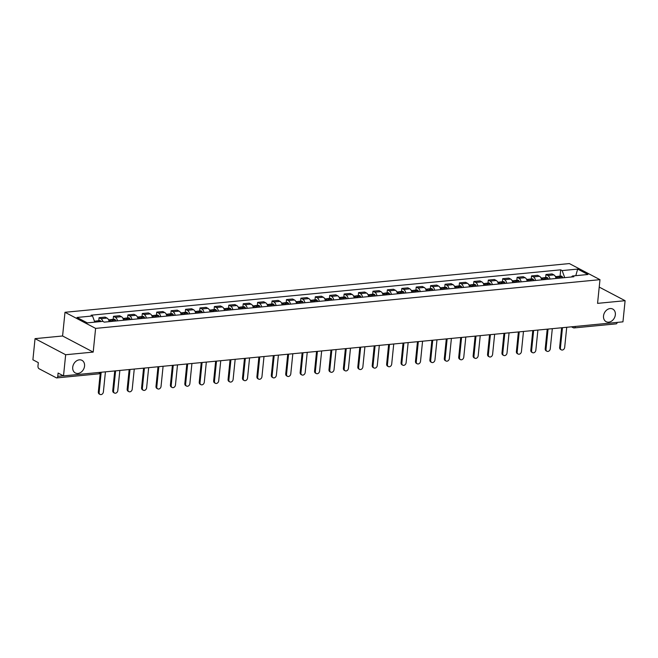 <?xml version="1.0" encoding="UTF-8"?>
<svg xmlns="http://www.w3.org/2000/svg" width="658" height="658" viewBox="0 0 658 658"><rect width="100%" height="100%" fill="white"/><g stroke="black" fill="none" stroke-linecap="round" stroke-linejoin="round"><path stroke-width="0.99" d="M84.553 366.07A7.131 5.585 -62.3 0 1 75.316 372.954A7.131 5.585 -62.3 0 1 72.725 367.213A7.131 5.585 -62.3 0 1 81.954 360.337A7.131 5.585 -62.3 0 1 84.553 366.07M615.345 314.795A7.131 5.585 -62.3 0 1 606.108 321.672A7.131 5.585 -62.3 0 1 603.518 315.939A7.131 5.585 -62.3 0 1 612.746 309.054A7.131 5.585 -62.3 0 1 615.345 314.795M35.047 338.648L65.66 354.744L63.513 375.891L622.953 321.844L625.1 300.698L597.563 303.363L599.973 279.666L569.351 263.57L64.994 312.295L62.584 335.983L35.047 338.648L32.9 359.786L38.32 362.64L37.983 365.93A2.229 1.234 -95.5 0 0 38.995 368.702L56.325 377.815A2.229 1.234 -95.5 0 0 56.752 377.906A2.229 1.234 -95.5 0 0 57.764 376.335L63.333 375.792M65.66 354.744L93.197 352.088L95.607 328.391L599.973 279.666M63.513 375.891L58.093 373.037L57.764 376.335M625.1 300.698L599.216 287.085M617.188 322.395A2.229 1.234 84.5 0 1 616.192 323.859L574.327 327.906A2.229 1.234 -95.5 0 0 575.322 326.442M556.076 278.474A5.124 2.829 -95.5 0 0 553.921 274.912L552.054 273.934L545.959 274.518L547.826 275.505A5.124 2.829 84.5 0 1 549.981 279.066M545.646 277.553L545.959 274.518M541.666 279.864A5.124 2.829 -95.5 0 0 539.511 276.302L537.635 275.324L531.541 275.916L533.408 276.895A5.124 2.829 84.5 0 1 535.563 280.456M531.236 278.943L531.541 275.916M527.247 281.262A5.124 2.829 -95.5 0 0 525.092 277.701L523.225 276.714L517.122 277.306L518.989 278.285A5.124 2.829 84.5 0 1 521.152 281.846M516.818 280.341L517.122 277.306M512.829 282.652A5.124 2.829 -95.5 0 0 510.674 279.091L508.807 278.112L502.712 278.696L504.579 279.683A5.124 2.829 84.5 0 1 506.734 283.244M502.399 281.731L502.712 278.696M498.419 284.042A5.124 2.829 -95.5 0 0 496.264 280.481L494.388 279.502L488.294 280.094L490.161 281.073A5.124 2.829 84.5 0 1 492.316 284.634M487.989 283.121L488.294 280.094M484 285.44A5.124 2.829 -95.5 0 0 481.845 281.879L479.978 280.892L473.875 281.484L475.742 282.463A5.124 2.829 84.5 0 1 477.905 286.024M473.571 284.519L473.875 281.484M469.59 286.83A5.124 2.829 -95.5 0 0 467.427 283.269L465.56 282.29L459.465 282.874L461.332 283.861A5.124 2.829 84.5 0 1 463.487 287.423M459.152 285.909L459.465 282.874M455.171 288.22A5.124 2.829 -95.5 0 0 453.017 284.659L451.149 283.68L445.047 284.272L446.914 285.251A5.124 2.829 84.5 0 1 449.069 288.813M444.742 287.299L445.047 284.272M440.753 289.619A5.124 2.829 -95.5 0 0 438.598 286.057L436.731 285.07L430.628 285.662L432.495 286.641A5.124 2.829 84.5 0 1 434.658 290.203M430.324 288.697L430.628 285.662M426.343 291.009A5.124 2.829 -95.5 0 0 424.18 287.447L422.313 286.469L416.218 287.053L418.085 288.039A5.124 2.829 84.5 0 1 420.24 291.601M415.905 290.088L416.218 287.053M411.924 292.399A5.124 2.829 -95.5 0 0 409.769 288.837L407.902 287.859L401.799 288.443L403.667 289.43A5.124 2.829 84.5 0 1 405.821 292.991M401.495 291.478L401.799 288.443M397.506 293.797A5.124 2.829 -95.5 0 0 395.351 290.236L393.484 289.249L387.381 289.841L389.248 290.82A5.124 2.829 84.5 0 1 391.411 294.381M387.077 292.876L387.381 289.841M383.096 295.187A5.124 2.829 -95.5 0 0 380.933 291.626L379.066 290.647L372.971 291.231L374.838 292.218A5.124 2.829 84.5 0 1 376.993 295.779M372.658 294.266L372.971 291.231M368.677 296.577A5.124 2.829 -95.5 0 0 366.522 293.016L364.655 292.037L358.552 292.621L360.419 293.608A5.124 2.829 84.5 0 1 362.574 297.169M358.248 295.656L358.552 292.621M354.259 297.975A5.124 2.829 -95.5 0 0 352.104 294.414L350.237 293.427L344.134 294.019L346.001 294.998A5.124 2.829 84.5 0 1 348.164 298.559M343.83 297.046L344.134 294.019M339.849 299.365A5.124 2.829 -95.5 0 0 337.686 295.804L335.819 294.817L329.724 295.409L331.591 296.396A5.124 2.829 84.5 0 1 333.746 299.958M329.411 298.444L329.724 295.409M325.43 300.755A5.124 2.829 -95.5 0 0 323.275 297.194L321.408 296.215L315.305 296.799L317.172 297.786A5.124 2.829 84.5 0 1 319.327 301.348M315.001 299.834L315.305 296.799M311.012 302.154A5.124 2.829 -95.5 0 0 308.857 298.592L306.99 297.605L300.887 298.197L302.762 299.176A5.124 2.829 84.5 0 1 304.917 302.738M300.583 301.224L300.887 298.197M296.602 303.544A5.124 2.829 -95.5 0 0 294.439 299.982L292.571 298.995L286.477 299.587L288.344 300.566A5.124 2.829 84.5 0 1 290.499 304.136M286.164 302.622L286.477 299.587M282.183 304.934A5.124 2.829 -95.5 0 0 280.028 301.372L278.161 300.393L272.058 300.977L273.925 301.964A5.124 2.829 84.5 0 1 276.08 305.526M271.754 304.012L272.058 300.977M267.765 306.332A5.124 2.829 -95.5 0 0 265.61 302.77L263.743 301.783L257.64 302.376L259.515 303.354A5.124 2.829 84.5 0 1 261.67 306.916M257.336 305.402L257.64 302.376M253.355 307.722A5.124 2.829 -95.5 0 0 251.191 304.161L249.324 303.174L243.23 303.766L245.097 304.744A5.124 2.829 84.5 0 1 247.252 308.314M242.917 306.801L243.23 303.766M238.936 309.112A5.124 2.829 -95.5 0 0 236.781 305.551L234.914 304.572L228.811 305.156L230.678 306.143A5.124 2.829 84.5 0 1 232.842 309.704M228.507 308.191L228.811 305.156M224.518 310.51A5.124 2.829 -95.5 0 0 222.363 306.941L220.496 305.962L214.401 306.554L216.268 307.533A5.124 2.829 84.5 0 1 218.423 311.094M214.089 309.581L214.401 306.554M210.108 311.9A5.124 2.829 -95.5 0 0 207.944 308.339L206.077 307.352L199.983 307.944L201.85 308.923A5.124 2.829 84.5 0 1 204.005 312.492M199.67 310.979L199.983 307.944M195.689 313.29A5.124 2.829 -95.5 0 0 193.534 309.729L191.667 308.75L185.564 309.334L187.431 310.321A5.124 2.829 84.5 0 1 189.594 313.882M185.26 312.369L185.564 309.334M181.271 314.689A5.124 2.829 -95.5 0 0 179.116 311.119L177.249 310.14L171.154 310.732L173.021 311.711A5.124 2.829 84.5 0 1 175.176 315.272M170.841 313.759L171.154 310.732M166.861 316.079A5.124 2.829 -95.5 0 0 164.697 312.517L162.83 311.53L156.736 312.122L158.603 313.101A5.124 2.829 84.5 0 1 160.758 316.671M156.423 315.157L156.736 312.122M152.442 317.469A5.124 2.829 -95.5 0 0 150.287 313.907L148.42 312.928L142.317 313.512L144.184 314.499A5.124 2.829 84.5 0 1 146.347 318.061M142.013 316.547L142.317 313.512M138.024 318.867A5.124 2.829 -95.5 0 0 135.869 315.297L134.002 314.318L127.907 314.911L129.774 315.889A5.124 2.829 84.5 0 1 131.929 319.451M127.594 317.937L127.907 314.911M123.614 320.257A5.124 2.829 -95.5 0 0 121.45 316.695L119.583 315.708L113.489 316.301L115.356 317.279A5.124 2.829 84.5 0 1 117.511 320.849M113.176 319.336L113.489 316.301M109.195 321.647A5.124 2.829 -95.5 0 0 107.04 318.085L105.173 317.107L99.07 317.691L100.937 318.678A5.124 2.829 84.5 0 1 102.87 321.4M98.766 320.726L99.07 317.691M564.712 277.643L562.146 270.586L577.666 269.089L587.956 274.501L572.435 275.998L571.473 276.985M562.146 270.586L560.706 269.829L91.092 315.207L92.531 315.963L77.002 317.46L87.292 322.872L102.812 321.367L104.252 322.124L573.875 276.755L572.435 275.998M64.994 312.295L95.607 328.391M62.584 335.983L93.197 352.088M560.065 276.163L560.706 269.829M92.531 315.963L94.785 322.149M577.666 269.089L575.791 275.677M561.364 349.867L560.567 349.447A2.558 2.007 -62.3 0 1 559.637 347.383L560.435 347.802A2.558 2.007 117.7 0 0 561.364 349.867A2.558 2.007 117.7 0 0 564.679 347.391L566.727 327.273M559.58 278.137A8.464 4.68 -95.5 0 0 558.897 277.084L558.823 276.985A2.813 1.555 -95.5 0 0 557.729 276.385A2.813 1.555 -95.5 0 0 557.022 276.796M557.729 276.385L561.101 276.056A2.813 1.555 84.5 0 1 562.195 276.656L562.269 276.755A8.464 4.68 84.5 0 1 562.952 277.808M555.426 276.607L556.249 276.524A2.813 1.555 84.5 0 1 557.342 277.125L557.416 277.224A8.464 4.68 84.5 0 1 558.099 278.276M557.836 277.832A1.365 0.757 84.5 0 1 557.869 277.824A1.365 0.757 84.5 0 1 558.395 278.12L558.469 278.219A7.016 3.874 84.5 0 1 558.494 278.244M562.475 327.684L560.435 347.802M561.628 327.766L559.637 347.383M546.946 351.257L546.156 350.837A2.558 2.007 -62.3 0 1 545.219 348.781L546.017 349.201A2.558 2.007 117.7 0 0 546.946 351.257A2.558 2.007 117.7 0 0 550.269 348.789L552.309 328.663M545.169 279.527A8.464 4.68 -95.5 0 0 544.479 278.474L544.405 278.375A2.813 1.555 -95.5 0 0 543.311 277.775A2.813 1.555 -95.5 0 0 542.603 278.186M543.311 277.775L546.683 277.454A2.813 1.555 84.5 0 1 547.777 278.054L547.851 278.153A8.464 4.68 84.5 0 1 548.542 279.206M541.016 277.997L541.838 277.923A2.813 1.555 84.5 0 1 542.924 278.523L542.998 278.622A8.464 4.68 84.5 0 1 543.689 279.675M543.418 279.222A1.365 0.757 84.5 0 1 543.45 279.222A1.365 0.757 84.5 0 1 543.985 279.51L544.059 279.609A7.016 3.874 84.5 0 1 544.076 279.634M548.056 329.074L546.017 349.201M547.209 329.156L545.219 348.781M532.536 352.655L531.738 352.236A2.558 2.007 -62.3 0 1 530.809 350.171L531.598 350.591A2.558 2.007 117.7 0 0 532.536 352.655A2.558 2.007 117.7 0 0 535.851 350.179L537.899 330.061M530.751 280.925A8.464 4.68 -95.5 0 0 530.06 279.872L529.986 279.773A2.813 1.555 -95.5 0 0 528.9 279.173A2.813 1.555 -95.5 0 0 528.193 279.584M528.9 279.173L532.273 278.844A2.813 1.555 84.5 0 1 533.358 279.444L533.441 279.543A8.464 4.68 84.5 0 1 534.123 280.596M526.597 279.395L527.42 279.313A2.813 1.555 84.5 0 1 528.506 279.913L528.588 280.012A8.464 4.68 84.5 0 1 529.271 281.065M529.007 280.612A1.365 0.757 84.5 0 1 529.04 280.612A1.365 0.757 84.5 0 1 529.567 280.9L529.641 280.999A7.016 3.874 84.5 0 1 529.665 281.024M533.646 330.472L531.598 350.591M532.799 330.555L530.809 350.171M518.117 354.045L517.32 353.626A2.558 2.007 -62.3 0 1 516.39 351.561L517.188 351.981A2.558 2.007 117.7 0 0 518.117 354.045A2.558 2.007 117.7 0 0 521.432 351.569L523.48 331.451M516.333 282.315A8.464 4.68 -95.5 0 0 515.65 281.262L515.576 281.163A2.813 1.555 -95.5 0 0 514.482 280.563A2.813 1.555 -95.5 0 0 513.775 280.974M514.482 280.563L517.854 280.234A2.813 1.555 84.5 0 1 518.948 280.834L519.022 280.933A8.464 4.68 84.5 0 1 519.705 281.986M512.179 280.785L513.001 280.703A2.813 1.555 84.5 0 1 514.095 281.303L514.169 281.402A8.464 4.68 84.5 0 1 514.852 282.455M514.589 282.011A1.365 0.757 84.5 0 1 514.622 282.002A1.365 0.757 84.5 0 1 515.148 282.298L515.23 282.397A7.016 3.874 84.5 0 1 515.247 282.422M519.228 331.862L517.188 351.981M518.381 331.945L516.39 351.561M503.699 355.435L502.909 355.016A2.558 2.007 -62.3 0 1 501.972 352.959L502.77 353.379A2.558 2.007 117.7 0 0 503.699 355.435A2.558 2.007 117.7 0 0 507.022 352.968L509.062 332.841M501.922 283.705A8.464 4.68 -95.5 0 0 501.231 282.652L501.157 282.553A2.813 1.555 -95.5 0 0 500.064 281.953A2.813 1.555 -95.5 0 0 499.356 282.364M500.064 281.953L503.436 281.632A2.813 1.555 84.5 0 1 504.53 282.233L504.604 282.331A8.464 4.68 84.5 0 1 505.295 283.384M497.769 282.175L498.591 282.101A2.813 1.555 84.5 0 1 499.677 282.701L499.751 282.8A8.464 4.68 84.5 0 1 500.442 283.853M500.17 283.401A1.365 0.757 84.5 0 1 500.203 283.401A1.365 0.757 84.5 0 1 500.738 283.688L500.812 283.787A7.016 3.874 84.5 0 1 500.828 283.812M504.809 333.252L502.77 353.379M503.97 333.335L501.972 352.959M489.289 356.833L488.491 356.414A2.558 2.007 -62.3 0 1 487.562 354.349L488.351 354.769A2.558 2.007 117.7 0 0 489.289 356.833A2.558 2.007 117.7 0 0 492.603 354.358L494.651 334.239M487.504 285.103A8.464 4.68 -95.5 0 0 486.821 284.05L486.739 283.952A2.813 1.555 -95.5 0 0 485.653 283.351A2.813 1.555 -95.5 0 0 484.946 283.762M485.653 283.351L489.026 283.022A2.813 1.555 84.5 0 1 490.111 283.623L490.194 283.721A8.464 4.68 84.5 0 1 490.876 284.774M483.35 283.573L484.173 283.491A2.813 1.555 84.5 0 1 485.259 284.091L485.341 284.19A8.464 4.68 84.5 0 1 486.023 285.243M485.76 284.791A1.365 0.757 84.5 0 1 485.793 284.791A1.365 0.757 84.5 0 1 486.32 285.079L486.394 285.177A7.016 3.874 84.5 0 1 486.418 285.202M490.399 334.651L488.351 354.769M489.552 334.733L487.562 354.349M474.87 358.223L474.073 357.804A2.558 2.007 -62.3 0 1 473.143 355.739L473.941 356.159A2.558 2.007 117.7 0 0 474.87 358.223A2.558 2.007 117.7 0 0 478.185 355.748L480.233 335.629M473.086 286.493A8.464 4.68 -95.5 0 0 472.403 285.44L472.329 285.342A2.813 1.555 -95.5 0 0 471.235 284.741A2.813 1.555 -95.5 0 0 470.528 285.153M471.235 284.741L474.607 284.412A2.813 1.555 84.5 0 1 475.701 285.013L475.775 285.111A8.464 4.68 84.5 0 1 476.458 286.164M468.932 284.963L469.754 284.881A2.813 1.555 84.5 0 1 470.848 285.482L470.922 285.58A8.464 4.68 84.5 0 1 471.613 286.633M471.342 286.189A1.365 0.757 84.5 0 1 471.375 286.181A1.365 0.757 84.5 0 1 471.901 286.477L471.983 286.575A7.016 3.874 84.5 0 1 472 286.6M475.981 336.041L473.941 356.159M475.134 336.123L473.143 355.739M460.452 359.613L459.662 359.194A2.558 2.007 -62.3 0 1 458.725 357.138L459.523 357.557A2.558 2.007 117.7 0 0 460.452 359.613A2.558 2.007 117.7 0 0 463.775 357.146L465.815 337.019M458.675 287.883A8.464 4.68 -95.5 0 0 457.984 286.83L457.91 286.732A2.813 1.555 -95.5 0 0 456.816 286.131A2.813 1.555 -95.5 0 0 456.117 286.543M456.816 286.131L460.189 285.811A2.813 1.555 84.5 0 1 461.283 286.411L461.357 286.51A8.464 4.68 84.5 0 1 462.048 287.562M454.522 286.353L455.344 286.279A2.813 1.555 84.5 0 1 456.43 286.88L456.504 286.978A8.464 4.68 84.5 0 1 457.195 288.031M456.932 287.579A1.365 0.757 84.5 0 1 456.956 287.579A1.365 0.757 84.5 0 1 457.491 287.867L457.565 287.965A7.016 3.874 84.5 0 1 457.581 287.99M461.571 337.431L459.523 357.557M460.723 337.513L458.725 357.138M446.042 361.012L445.244 360.592A2.558 2.007 -62.3 0 1 444.315 358.528L445.104 358.947A2.558 2.007 117.7 0 0 446.042 361.012A2.558 2.007 117.7 0 0 449.356 358.536L451.404 338.418M444.257 289.281A8.464 4.68 -95.5 0 0 443.574 288.229L443.492 288.13A2.813 1.555 -95.5 0 0 442.406 287.53A2.813 1.555 -95.5 0 0 441.699 287.941M442.406 287.53L445.779 287.201A2.813 1.555 84.5 0 1 446.864 287.801L446.946 287.9A8.464 4.68 84.5 0 1 447.629 288.952M440.103 287.752L440.926 287.669A2.813 1.555 84.5 0 1 442.02 288.27L442.094 288.369A8.464 4.68 84.5 0 1 442.776 289.421M442.513 288.969A1.365 0.757 84.5 0 1 442.546 288.969A1.365 0.757 84.5 0 1 443.073 289.257L443.147 289.356A7.016 3.874 84.5 0 1 443.171 289.38M447.152 338.829L445.104 358.947M446.305 338.911L444.315 358.528M431.623 362.402L430.825 361.982A2.558 2.007 -62.3 0 1 429.896 359.918L430.694 360.337A2.558 2.007 117.7 0 0 431.623 362.402A2.558 2.007 117.7 0 0 434.946 359.926L436.986 339.808M429.839 290.671A8.464 4.68 -95.5 0 0 429.156 289.619L429.082 289.52A2.813 1.555 -95.5 0 0 427.988 288.92A2.813 1.555 -95.5 0 0 427.281 289.331M427.988 288.92L431.36 288.591A2.813 1.555 84.5 0 1 432.454 289.191L432.528 289.29A8.464 4.68 84.5 0 1 433.211 290.343M425.685 289.142L426.507 289.059A2.813 1.555 84.5 0 1 427.601 289.66L427.675 289.759A8.464 4.68 84.5 0 1 428.366 290.811M428.095 290.367A1.365 0.757 84.5 0 1 428.128 290.359A1.365 0.757 84.5 0 1 428.654 290.655L428.736 290.754A7.016 3.874 84.5 0 1 428.753 290.778M432.734 340.219L430.694 360.337M431.887 340.301L429.896 359.918M417.213 363.792L416.415 363.372A2.558 2.007 -62.3 0 1 415.478 361.316L416.275 361.736A2.558 2.007 117.7 0 0 417.213 363.792A2.558 2.007 117.7 0 0 420.528 361.324L422.568 341.198M415.428 292.062A8.464 4.68 -95.5 0 0 414.737 291.009L414.663 290.91A2.813 1.555 -95.5 0 0 413.569 290.31A2.813 1.555 -95.5 0 0 412.87 290.721M413.569 290.31L416.942 289.989A2.813 1.555 84.5 0 1 418.036 290.589L418.11 290.688A8.464 4.68 84.5 0 1 418.801 291.741M411.275 290.532L412.097 290.458A2.813 1.555 84.5 0 1 413.183 291.058L413.257 291.157A8.464 4.68 84.5 0 1 413.948 292.21M413.685 291.757A1.365 0.757 84.5 0 1 413.709 291.749A1.365 0.757 84.5 0 1 414.244 292.045L414.318 292.144A7.016 3.874 84.5 0 1 414.334 292.168M418.324 341.609L416.275 361.736M417.476 341.691L415.478 361.316M402.795 365.19L401.997 364.771A2.558 2.007 -62.3 0 1 401.067 362.706L401.857 363.126A2.558 2.007 117.7 0 0 402.795 365.19A2.558 2.007 117.7 0 0 406.109 362.714L408.157 342.596M401.01 293.46A8.464 4.68 -95.5 0 0 400.327 292.407L400.245 292.308A2.813 1.555 -95.5 0 0 399.159 291.708A2.813 1.555 -95.5 0 0 398.452 292.119M399.159 291.708L402.531 291.379A2.813 1.555 84.5 0 1 403.617 291.979L403.699 292.078A8.464 4.68 84.5 0 1 404.382 293.131M396.856 291.93L397.679 291.848A2.813 1.555 84.5 0 1 398.773 292.448L398.847 292.547A8.464 4.68 84.5 0 1 399.529 293.6M399.266 293.147A1.365 0.757 84.5 0 1 399.299 293.147A1.365 0.757 84.5 0 1 399.825 293.435L399.899 293.534A7.016 3.874 84.5 0 1 399.924 293.558M403.905 343.007L401.857 363.126M403.058 343.089L401.067 362.706M388.376 366.58L387.578 366.161A2.558 2.007 -62.3 0 1 386.649 364.096L387.447 364.516A2.558 2.007 117.7 0 0 388.376 366.58A2.558 2.007 117.7 0 0 391.699 364.104L393.739 343.986M386.591 294.85A8.464 4.68 -95.5 0 0 385.909 293.797L385.835 293.698A2.813 1.555 -95.5 0 0 384.741 293.098A2.813 1.555 -95.5 0 0 384.033 293.509M384.741 293.098L388.113 292.769A2.813 1.555 84.5 0 1 389.207 293.369L389.281 293.468A8.464 4.68 84.5 0 1 389.964 294.521M382.438 293.32L383.26 293.238A2.813 1.555 84.5 0 1 384.354 293.838L384.428 293.937A8.464 4.68 84.5 0 1 385.119 294.99M384.848 294.545A1.365 0.757 84.5 0 1 384.881 294.537A1.365 0.757 84.5 0 1 385.407 294.833L385.489 294.932A7.016 3.874 84.5 0 1 385.506 294.957M389.487 344.397L387.447 364.516M388.639 344.479L386.649 364.096M373.966 367.97L373.168 367.551A2.558 2.007 -62.3 0 1 372.231 365.494L373.028 365.914A2.558 2.007 117.7 0 0 373.966 367.97A2.558 2.007 117.7 0 0 377.281 365.503L379.321 345.376M372.181 296.24A8.464 4.68 -95.5 0 0 371.49 295.187L371.416 295.088A2.813 1.555 -95.5 0 0 370.322 294.488A2.813 1.555 -95.5 0 0 369.623 294.899M370.322 294.488L373.703 294.167A2.813 1.555 84.5 0 1 374.789 294.768L374.863 294.866A8.464 4.68 84.5 0 1 375.554 295.919M368.028 294.71L368.85 294.636A2.813 1.555 84.5 0 1 369.936 295.236L370.01 295.335A8.464 4.68 84.5 0 1 370.701 296.388M370.438 295.935A1.365 0.757 84.5 0 1 370.462 295.927A1.365 0.757 84.5 0 1 370.997 296.223L371.071 296.322A7.016 3.874 84.5 0 1 371.087 296.347M375.076 345.787L373.028 365.914M374.229 345.869L372.231 365.494M359.548 369.368L358.75 368.949A2.558 2.007 -62.3 0 1 357.82 366.884L358.61 367.304A2.558 2.007 117.7 0 0 359.548 369.368A2.558 2.007 117.7 0 0 362.862 366.893L364.91 346.774M357.763 297.638A8.464 4.68 -95.5 0 0 357.08 296.585L356.998 296.487A2.813 1.555 -95.5 0 0 355.912 295.886A2.813 1.555 -95.5 0 0 355.205 296.297M355.912 295.886L359.284 295.557A2.813 1.555 84.5 0 1 360.37 296.158L360.452 296.256A8.464 4.68 84.5 0 1 361.135 297.309M353.609 296.108L354.432 296.026A2.813 1.555 84.5 0 1 355.526 296.626L355.6 296.725A8.464 4.68 84.5 0 1 356.282 297.778M356.019 297.326A1.365 0.757 84.5 0 1 356.052 297.326A1.365 0.757 84.5 0 1 356.578 297.613L356.652 297.712A7.016 3.874 84.5 0 1 356.677 297.737M360.658 347.185L358.61 367.304M359.811 347.268L357.82 366.884M345.129 370.758L344.331 370.339A2.558 2.007 -62.3 0 1 343.402 368.274L344.2 368.694A2.558 2.007 117.7 0 0 345.129 370.758A2.558 2.007 117.7 0 0 348.452 368.283L350.492 348.164M343.344 299.028A8.464 4.68 -95.5 0 0 342.662 297.975L342.588 297.877A2.813 1.555 -95.5 0 0 341.494 297.276A2.813 1.555 -95.5 0 0 340.786 297.687M341.494 297.276L344.866 296.947A2.813 1.555 84.5 0 1 345.96 297.548L346.034 297.646A8.464 4.68 84.5 0 1 346.717 298.699M339.191 297.498L340.013 297.416A2.813 1.555 84.5 0 1 341.107 298.016L341.181 298.115A8.464 4.68 84.5 0 1 341.872 299.168M341.601 298.724A1.365 0.757 84.5 0 1 341.634 298.716A1.365 0.757 84.5 0 1 342.16 299.012L342.242 299.11A7.016 3.874 84.5 0 1 342.259 299.135M346.24 348.576L344.2 368.694M345.392 348.658L343.402 368.274M330.719 372.148L329.921 371.729A2.558 2.007 -62.3 0 1 328.984 369.673L329.781 370.092A2.558 2.007 117.7 0 0 330.719 372.148A2.558 2.007 117.7 0 0 334.034 369.681L336.074 349.554M328.934 300.418A8.464 4.68 -95.5 0 0 328.243 299.365L328.169 299.267A2.813 1.555 -95.5 0 0 327.075 298.666A2.813 1.555 -95.5 0 0 326.376 299.077M327.075 298.666L330.456 298.345A2.813 1.555 84.5 0 1 331.542 298.946L331.616 299.045A8.464 4.68 84.5 0 1 332.306 300.097M324.781 298.888L325.603 298.814A2.813 1.555 84.5 0 1 326.689 299.415L326.771 299.513A8.464 4.68 84.5 0 1 327.454 300.566M327.19 300.114A1.365 0.757 84.5 0 1 327.215 300.106A1.365 0.757 84.5 0 1 327.75 300.402L327.824 300.5A7.016 3.874 84.5 0 1 327.84 300.525M331.829 349.966L329.781 370.092M330.982 350.048L328.984 369.673M316.301 373.547L315.503 373.127A2.558 2.007 -62.3 0 1 314.573 371.063L315.363 371.482A2.558 2.007 117.7 0 0 316.301 373.547A2.558 2.007 117.7 0 0 319.615 371.071L321.663 350.953M314.516 301.816A8.464 4.68 -95.5 0 0 313.833 300.764L313.751 300.665A2.813 1.555 -95.5 0 0 312.665 300.064A2.813 1.555 -95.5 0 0 311.958 300.476M312.665 300.064L316.037 299.735A2.813 1.555 84.5 0 1 317.123 300.336L317.205 300.435A8.464 4.68 84.5 0 1 317.888 301.487M310.362 300.287L311.185 300.204A2.813 1.555 84.5 0 1 312.279 300.805L312.353 300.903A8.464 4.68 84.5 0 1 313.035 301.956M312.772 301.504A1.365 0.757 84.5 0 1 312.805 301.504A1.365 0.757 84.5 0 1 313.331 301.792L313.405 301.89A7.016 3.874 84.5 0 1 313.43 301.915M317.411 351.364L315.363 371.482M316.564 351.446L314.573 371.063M301.882 374.937L301.084 374.517A2.558 2.007 -62.3 0 1 300.155 372.453L300.953 372.872A2.558 2.007 117.7 0 0 301.882 374.937A2.558 2.007 117.7 0 0 305.205 372.461L307.245 352.343M300.097 303.206A8.464 4.68 -95.5 0 0 299.415 302.154L299.341 302.055A2.813 1.555 -95.5 0 0 298.247 301.454A2.813 1.555 -95.5 0 0 297.539 301.866M298.247 301.454L301.619 301.125A2.813 1.555 84.5 0 1 302.713 301.726L302.787 301.825A8.464 4.68 84.5 0 1 303.47 302.877M295.944 301.677L296.766 301.594A2.813 1.555 84.5 0 1 297.86 302.195L297.934 302.293A8.464 4.68 84.5 0 1 298.625 303.346M298.354 302.902A1.365 0.757 84.5 0 1 298.387 302.894A1.365 0.757 84.5 0 1 298.913 303.19L298.995 303.289A7.016 3.874 84.5 0 1 299.012 303.313M302.993 352.754L300.953 372.872M302.145 352.836L300.155 372.453M287.472 376.327L286.674 375.907A2.558 2.007 -62.3 0 1 285.736 373.851L286.534 374.27A2.558 2.007 117.7 0 0 287.472 376.327A2.558 2.007 117.7 0 0 290.787 373.859L292.826 353.733M285.687 304.596A8.464 4.68 -95.5 0 0 284.996 303.544L284.922 303.445A2.813 1.555 -95.5 0 0 283.837 302.844A2.813 1.555 -95.5 0 0 283.129 303.256M283.837 302.844L287.209 302.524A2.813 1.555 84.5 0 1 288.294 303.124L288.369 303.223A8.464 4.68 84.5 0 1 289.059 304.276M281.534 303.067L282.356 302.993A2.813 1.555 84.5 0 1 283.442 303.593L283.524 303.692A8.464 4.68 84.5 0 1 284.207 304.744M283.943 304.292A1.365 0.757 84.5 0 1 283.968 304.284A1.365 0.757 84.5 0 1 284.503 304.58L284.577 304.679A7.016 3.874 84.5 0 1 284.593 304.703M288.582 354.144L286.534 374.27M287.735 354.226L285.736 373.851M273.054 377.725L272.256 377.305A2.558 2.007 -62.3 0 1 271.326 375.241L272.116 375.66A2.558 2.007 117.7 0 0 273.054 377.725A2.558 2.007 117.7 0 0 276.368 375.249L278.416 355.131M271.269 305.986A8.464 4.68 -95.5 0 0 270.586 304.942L270.504 304.843A2.813 1.555 -95.5 0 0 269.418 304.243A2.813 1.555 -95.5 0 0 268.711 304.654M269.418 304.243L272.79 303.914A2.813 1.555 84.5 0 1 273.876 304.514L273.958 304.613A8.464 4.68 84.5 0 1 274.641 305.666M267.115 304.465L267.938 304.383A2.813 1.555 84.5 0 1 269.032 304.983L269.106 305.082A8.464 4.68 84.5 0 1 269.788 306.135M269.525 305.682A1.365 0.757 84.5 0 1 269.558 305.682A1.365 0.757 84.5 0 1 270.084 305.97L270.158 306.069A7.016 3.874 84.5 0 1 270.183 306.093M274.164 355.542L272.116 375.66M273.317 355.624L271.326 375.241M258.635 379.115L257.837 378.695A2.558 2.007 -62.3 0 1 256.908 376.631L257.706 377.05A2.558 2.007 117.7 0 0 258.635 379.115A2.558 2.007 117.7 0 0 261.958 376.639L263.998 356.521M256.85 307.385A8.464 4.68 -95.5 0 0 256.168 306.332L256.094 306.233A2.813 1.555 -95.5 0 0 255 305.633A2.813 1.555 -95.5 0 0 254.292 306.044M255 305.633L258.372 305.304A2.813 1.555 84.5 0 1 259.466 305.904L259.54 306.003A8.464 4.68 84.5 0 1 260.223 307.056M252.705 305.855L253.519 305.773A2.813 1.555 84.5 0 1 254.613 306.373L254.687 306.472A8.464 4.68 84.5 0 1 255.378 307.525M255.107 307.08A1.365 0.757 84.5 0 1 255.139 307.072A1.365 0.757 84.5 0 1 255.666 307.368L255.748 307.467A7.016 3.874 84.5 0 1 255.765 307.492M259.745 356.932L257.706 377.05M258.898 357.014L256.908 376.631M244.225 380.505L243.427 380.085A2.558 2.007 -62.3 0 1 242.489 378.029L243.287 378.449A2.558 2.007 117.7 0 0 244.225 380.505A2.558 2.007 117.7 0 0 247.54 378.037L249.579 357.911M242.44 308.775A8.464 4.68 -95.5 0 0 241.749 307.722L241.675 307.623A2.813 1.555 -95.5 0 0 240.589 307.023A2.813 1.555 -95.5 0 0 239.882 307.434M240.589 307.023L243.962 306.702A2.813 1.555 84.5 0 1 245.047 307.302L245.121 307.401A8.464 4.68 84.5 0 1 245.812 308.454M238.286 307.245L239.109 307.171A2.813 1.555 84.5 0 1 240.195 307.771L240.277 307.87A8.464 4.68 84.5 0 1 240.96 308.923M240.696 308.47A1.365 0.757 84.5 0 1 240.721 308.462A1.365 0.757 84.5 0 1 241.256 308.758L241.33 308.857A7.016 3.874 84.5 0 1 241.346 308.882M245.335 358.322L243.287 378.449M244.488 358.404L242.489 378.029M229.806 381.903L229.009 381.484A2.558 2.007 -62.3 0 1 228.079 379.419L228.877 379.839A2.558 2.007 117.7 0 0 229.806 381.903A2.558 2.007 117.7 0 0 233.121 379.427L235.169 359.309M228.022 310.165A8.464 4.68 -95.5 0 0 227.339 309.12L227.257 309.021A2.813 1.555 -95.5 0 0 226.171 308.421A2.813 1.555 -95.5 0 0 225.464 308.832M226.171 308.421L229.543 308.092A2.813 1.555 84.5 0 1 230.637 308.692L230.711 308.791A8.464 4.68 84.5 0 1 231.394 309.844M223.868 308.643L224.691 308.561A2.813 1.555 84.5 0 1 225.784 309.161L225.859 309.26A8.464 4.68 84.5 0 1 226.541 310.313M226.278 309.86A1.365 0.757 84.5 0 1 226.311 309.86A1.365 0.757 84.5 0 1 226.837 310.148L226.911 310.247A7.016 3.874 84.5 0 1 226.936 310.272M230.917 359.72L228.877 379.839M230.07 359.803L228.079 379.419M215.388 383.293L214.598 382.874A2.558 2.007 -62.3 0 1 213.661 380.809L214.459 381.229A2.558 2.007 117.7 0 0 215.388 383.293A2.558 2.007 117.7 0 0 218.711 380.817L220.751 360.699M213.603 311.563A8.464 4.68 -95.5 0 0 212.921 310.51L212.847 310.411A2.813 1.555 -95.5 0 0 211.753 309.811A2.813 1.555 -95.5 0 0 211.045 310.222M211.753 309.811L215.125 309.482A2.813 1.555 84.5 0 1 216.219 310.082L216.293 310.181A8.464 4.68 84.5 0 1 216.984 311.234M209.458 310.033L210.272 309.951A2.813 1.555 84.5 0 1 211.366 310.551L211.44 310.65A8.464 4.68 84.5 0 1 212.131 311.703M211.86 311.259A1.365 0.757 84.5 0 1 211.892 311.25A1.365 0.757 84.5 0 1 212.419 311.538L212.501 311.645A7.016 3.874 84.5 0 1 212.518 311.67M216.498 361.11L214.459 381.229M215.651 361.193L213.661 380.809M200.978 384.683L200.18 384.264A2.558 2.007 -62.3 0 1 199.242 382.208L200.04 382.619A2.558 2.007 117.7 0 0 200.978 384.683A2.558 2.007 117.7 0 0 204.293 382.216L206.332 362.089M199.193 312.953A8.464 4.68 -95.5 0 0 198.502 311.9L198.428 311.802A2.813 1.555 -95.5 0 0 197.342 311.201A2.813 1.555 -95.5 0 0 196.635 311.612M197.342 311.201L200.715 310.88A2.813 1.555 84.5 0 1 201.8 311.481L201.874 311.579A8.464 4.68 84.5 0 1 202.565 312.632M195.039 311.423L195.862 311.349A2.813 1.555 84.5 0 1 196.948 311.95L197.03 312.048A8.464 4.68 84.5 0 1 197.713 313.093M197.449 312.649A1.365 0.757 84.5 0 1 197.474 312.64A1.365 0.757 84.5 0 1 198.009 312.937L198.083 313.035A7.016 3.874 84.5 0 1 198.099 313.06M202.088 362.5L200.04 382.619M201.241 362.583L199.242 382.208M186.559 386.082L185.762 385.662A2.558 2.007 -62.3 0 1 184.832 383.598L185.63 384.017A2.558 2.007 117.7 0 0 186.559 386.082A2.558 2.007 117.7 0 0 189.874 383.606L191.922 363.487M184.775 314.343A8.464 4.68 -95.5 0 0 184.092 313.298L184.01 313.2A2.813 1.555 -95.5 0 0 182.924 312.591A2.813 1.555 -95.5 0 0 182.217 313.011M182.924 312.591L186.296 312.27A2.813 1.555 84.5 0 1 187.39 312.871L187.464 312.969A8.464 4.68 84.5 0 1 188.147 314.022M180.621 312.821L181.444 312.739A2.813 1.555 84.5 0 1 182.537 313.34L182.611 313.438A8.464 4.68 84.5 0 1 183.294 314.491M183.031 314.039A1.365 0.757 84.5 0 1 183.064 314.039A1.365 0.757 84.5 0 1 183.59 314.327L183.664 314.425A7.016 3.874 84.5 0 1 183.689 314.45M187.67 363.899L185.63 384.017M186.823 363.973L184.832 383.598M172.141 387.472L171.351 387.052A2.558 2.007 -62.3 0 1 170.414 384.988L171.212 385.407A2.558 2.007 117.7 0 0 172.141 387.472A2.558 2.007 117.7 0 0 175.464 384.996L177.504 364.877M170.356 315.741A8.464 4.68 -95.5 0 0 169.674 314.689L169.6 314.59A2.813 1.555 -95.5 0 0 168.506 313.989A2.813 1.555 -95.5 0 0 167.798 314.401M168.506 313.989L171.878 313.66A2.813 1.555 84.5 0 1 172.972 314.261L173.046 314.359A8.464 4.68 84.5 0 1 173.737 315.412M166.211 314.211L167.025 314.129A2.813 1.555 84.5 0 1 168.119 314.73L168.193 314.828A8.464 4.68 84.5 0 1 168.884 315.881M168.613 315.437A1.365 0.757 84.5 0 1 168.645 315.429A1.365 0.757 84.5 0 1 169.172 315.717L169.254 315.815A7.016 3.874 84.5 0 1 169.27 315.848M173.251 365.289L171.212 385.407M172.404 365.371L170.414 384.988M157.731 388.862L156.933 388.442A2.558 2.007 -62.3 0 1 155.995 386.386L156.793 386.797A2.558 2.007 117.7 0 0 157.731 388.862A2.558 2.007 117.7 0 0 161.046 386.394L163.094 366.267M155.946 317.131A8.464 4.68 -95.5 0 0 155.255 316.079L155.181 315.98A2.813 1.555 -95.5 0 0 154.095 315.379A2.813 1.555 -95.5 0 0 153.388 315.791M154.095 315.379L157.468 315.059A2.813 1.555 84.5 0 1 158.553 315.659L158.627 315.758A8.464 4.68 84.5 0 1 159.318 316.802M151.792 315.601L152.615 315.519A2.813 1.555 84.5 0 1 153.701 316.128L153.783 316.227A8.464 4.68 84.5 0 1 154.466 317.271M154.202 316.827A1.365 0.757 84.5 0 1 154.235 316.819A1.365 0.757 84.5 0 1 154.762 317.115L154.836 317.214A7.016 3.874 84.5 0 1 154.852 317.238M158.841 366.679L156.793 386.797M157.994 366.761L155.995 386.386M143.312 390.252L142.515 389.84A2.558 2.007 -62.3 0 1 141.585 387.776L142.383 388.195A2.558 2.007 117.7 0 0 143.312 390.252A2.558 2.007 117.7 0 0 146.627 387.784L148.675 367.666M141.528 318.521A8.464 4.68 -95.5 0 0 140.845 317.477L140.763 317.37A2.813 1.555 -95.5 0 0 139.677 316.769A2.813 1.555 -95.5 0 0 138.97 317.189M139.677 316.769L143.049 316.449A2.813 1.555 84.5 0 1 144.143 317.049L144.217 317.148A8.464 4.68 84.5 0 1 144.9 318.201M137.374 316.991L138.196 316.917A2.813 1.555 84.5 0 1 139.29 317.518L139.364 317.617A8.464 4.68 84.5 0 1 140.047 318.669M139.784 318.217A1.365 0.757 84.5 0 1 139.817 318.217A1.365 0.757 84.5 0 1 140.343 318.505L140.417 318.604A7.016 3.874 84.5 0 1 140.442 318.628M144.423 368.077L142.383 388.195M143.576 368.151L141.585 387.776M128.894 391.65L128.104 391.23A2.558 2.007 -62.3 0 1 127.167 389.166L127.965 389.585A2.558 2.007 117.7 0 0 128.894 391.65A2.558 2.007 117.7 0 0 132.217 389.174L134.257 369.056M127.117 319.92A8.464 4.68 -95.5 0 0 126.426 318.867L126.352 318.768A2.813 1.555 -95.5 0 0 125.259 318.168A2.813 1.555 -95.5 0 0 124.551 318.579M125.259 318.168L128.631 317.839A2.813 1.555 84.5 0 1 129.725 318.439L129.799 318.538A8.464 4.68 84.5 0 1 130.49 319.591M122.964 318.39L123.786 318.308A2.813 1.555 84.5 0 1 124.872 318.908L124.946 319.007A8.464 4.68 84.5 0 1 125.637 320.059M125.365 319.615A1.365 0.757 84.5 0 1 125.398 319.607A1.365 0.757 84.5 0 1 125.933 319.895L126.007 319.994A7.016 3.874 84.5 0 1 126.023 320.027M130.004 369.467L127.965 389.585M129.157 369.549L127.167 389.166M114.484 393.04L113.686 392.62A2.558 2.007 -62.3 0 1 112.748 390.564L113.546 390.975A2.558 2.007 117.7 0 0 114.484 393.04A2.558 2.007 117.7 0 0 117.798 390.572L119.846 370.446M112.699 321.31A8.464 4.68 -95.5 0 0 112.008 320.257L111.934 320.158A2.813 1.555 -95.5 0 0 110.848 319.558A2.813 1.555 -95.5 0 0 110.141 319.969M110.848 319.558L114.221 319.229A2.813 1.555 84.5 0 1 115.306 319.837L115.389 319.936A8.464 4.68 84.5 0 1 116.071 320.981M108.545 319.78L109.368 319.698A2.813 1.555 84.5 0 1 110.454 320.306L110.536 320.405A8.464 4.68 84.5 0 1 111.218 321.449M110.955 321.005A1.365 0.757 84.5 0 1 110.988 320.997A1.365 0.757 84.5 0 1 111.515 321.293L111.589 321.392A7.016 3.874 84.5 0 1 111.605 321.417M115.594 370.857L113.546 390.975M114.747 370.939L112.748 390.564M100.065 394.43L99.268 394.019A2.558 2.007 -62.3 0 1 98.338 391.954L99.136 392.374A2.558 2.007 117.7 0 0 100.065 394.43A2.558 2.007 117.7 0 0 103.38 391.962L105.428 371.844M97.754 321.861A8.464 4.68 -95.5 0 0 97.598 321.647L97.524 321.548A2.813 1.555 -95.5 0 0 96.43 320.948A2.813 1.555 -95.5 0 0 95.723 321.367M96.43 320.948L99.802 320.627A2.813 1.555 84.5 0 1 100.896 321.227L100.97 321.326A8.464 4.68 84.5 0 1 101.126 321.532M94.415 321.145L94.949 321.096A2.813 1.555 84.5 0 1 96.043 321.696L96.117 321.795A8.464 4.68 84.5 0 1 96.274 322.001M101.176 372.247L99.136 392.374M100.279 372.839L98.338 391.954M115.356 317.279L121.45 316.695M129.774 315.889L135.869 315.297M144.184 314.499L150.287 313.907M158.603 313.101L164.697 312.517M173.021 311.711L179.116 311.119M187.431 310.321L193.534 309.729M201.85 308.923L207.944 308.339M216.268 307.533L222.363 306.941M230.678 306.143L236.781 305.551M245.097 304.744L251.191 304.161M259.515 303.354L265.61 302.77M273.925 301.964L280.028 301.372M288.344 300.566L294.439 299.982M302.762 299.176L308.857 298.592M317.172 297.786L323.275 297.194M331.591 296.396L337.686 295.804M346.001 294.998L352.104 294.414M360.419 293.608L366.522 293.016M374.838 292.218L380.933 291.626M389.248 290.82L395.351 290.236M403.667 289.43L409.769 288.837M418.085 288.039L424.18 287.447M432.495 286.641L438.598 286.057M446.914 285.251L453.017 284.659M461.332 283.861L467.427 283.269M475.742 282.463L481.845 281.879M490.161 281.073L496.264 280.481M504.579 279.683L510.674 279.091M518.989 278.285L525.092 277.701M533.408 276.895L539.511 276.302M547.826 275.505L553.921 274.912M100.937 318.678L107.04 318.085M100.526 372.313A2.229 2.229 0 0 1 98.61 373.859A2.229 1.234 -95.5 0 0 99.613 372.403M571.473 326.812L573.077 327.659A2.229 1.744 -62.3 0 0 573.899 327.807A2.229 1.234 -95.5 0 0 574.327 327.906A2.229 2.229 0 0 1 573.077 327.659A2.229 1.744 -62.3 0 1 572.345 326.73M558.897 277.084L562.269 276.755M558.823 276.985L562.195 276.656M555.73 277.281L557.342 277.125M555.763 277.388L557.416 277.224M544.479 278.474L547.851 278.153M544.405 278.375L547.777 278.054M541.312 278.679L542.924 278.523M541.353 278.778L542.998 278.622M530.06 279.872L533.441 279.543M529.986 279.773L533.358 279.444M526.894 280.069L528.506 279.913M526.935 280.168L528.588 280.012M515.65 281.262L519.022 280.933M515.576 281.163L518.948 280.834M512.483 281.459L514.095 281.303M512.516 281.566L514.169 281.402M501.231 282.652L504.604 282.331M501.157 282.553L504.53 282.233M498.065 282.858L499.677 282.701M498.106 282.956L499.751 282.8M486.821 284.05L490.194 283.721M486.739 283.952L490.111 283.623M483.655 284.248L485.259 284.091M483.688 284.346L485.341 284.19M472.403 285.44L475.775 285.111M472.329 285.342L475.701 285.013M469.236 285.638L470.848 285.482M469.277 285.745L470.922 285.58M457.984 286.83L461.357 286.51M457.91 286.732L461.283 286.411M454.818 287.036L456.43 286.88M454.859 287.135L456.504 286.978M443.574 288.229L446.946 287.9M443.492 288.13L446.864 287.801M440.408 288.426L442.02 288.27M440.441 288.525L442.094 288.369M429.156 289.619L432.528 289.29M429.082 289.52L432.454 289.191M425.989 289.816L427.601 289.66M426.03 289.923L427.675 289.759M414.737 291.009L418.11 290.688M414.663 290.91L418.036 290.589M411.571 291.214L413.183 291.058M411.612 291.313L413.257 291.157M400.327 292.407L403.699 292.078M400.245 292.308L403.617 291.979M397.161 292.604L398.773 292.448M397.193 292.703L398.847 292.547M385.909 293.797L389.281 293.468M385.835 293.698L389.207 293.369M382.742 293.994L384.354 293.838M382.783 294.101L384.428 293.937M371.49 295.187L374.863 294.866M371.416 295.088L374.789 294.768M368.324 295.393L369.936 295.236M368.365 295.491L370.01 295.335M357.08 296.585L360.452 296.256M356.998 296.487L360.37 296.158M353.914 296.783L355.526 296.626M353.946 296.881L355.6 296.725M342.662 297.975L346.034 297.646M342.588 297.877L345.96 297.548M339.495 298.173L341.107 298.016M339.536 298.28L341.181 298.115M328.243 299.365L331.616 299.045M328.169 299.267L331.542 298.946M325.077 299.571L326.689 299.415M325.118 299.67L326.771 299.513M313.833 300.764L317.205 300.435M313.751 300.665L317.123 300.336M310.666 300.961L312.279 300.805M310.699 301.06L312.353 300.903M299.415 302.154L302.787 301.825M299.341 302.055L302.713 301.726M296.248 302.351L297.86 302.195M296.289 302.458L297.934 302.293M284.996 303.544L288.369 303.223M284.922 303.445L288.294 303.124M281.83 303.749L283.442 303.593M281.871 303.848L283.524 303.692M270.586 304.942L273.958 304.613M270.504 304.843L273.876 304.514M267.419 305.139L269.032 304.983M267.452 305.238L269.106 305.082M256.168 306.332L259.54 306.003M256.094 306.233L259.466 305.904M253.001 306.529L254.613 306.373M253.042 306.636L254.687 306.472M241.749 307.722L245.121 307.401M241.675 307.623L245.047 307.302M238.583 307.928L240.195 307.771M238.624 308.026L240.277 307.87M227.339 309.12L230.711 308.791M227.257 309.021L230.637 308.692M224.172 309.318L225.784 309.161M224.205 309.416L225.859 309.26M212.921 310.51L216.293 310.181M212.847 310.411L216.219 310.082M209.754 310.708L211.366 310.551M209.795 310.815L211.44 310.65M198.502 311.9L201.874 311.579M198.428 311.802L201.8 311.481M195.336 312.098L196.948 311.95M195.377 312.205L197.03 312.048M184.092 313.298L187.464 312.969M184.01 313.2L187.39 312.871M180.925 313.496L182.537 313.34M180.958 313.595L182.611 313.438M169.674 314.689L173.046 314.359M169.6 314.59L172.972 314.261M166.507 314.886L168.119 314.73M166.548 314.993L168.193 314.828M155.255 316.079L158.627 315.758M155.181 315.98L158.553 315.659M152.088 316.276L153.701 316.128M152.13 316.383L153.783 316.227M140.845 317.477L144.217 317.148M140.763 317.37L144.143 317.049M137.678 317.674L139.29 317.518M137.711 317.773L139.364 317.617M126.426 318.867L129.799 318.538M126.352 318.768L129.725 318.439M123.26 319.064L124.872 318.908M123.301 319.171L124.946 319.007M112.008 320.257L115.389 319.936M111.934 320.158L115.306 319.837M108.841 320.454L110.454 320.306M108.883 320.561L110.536 320.405M97.598 321.647L100.97 321.326M97.524 321.548L100.896 321.227M94.67 321.828L96.043 321.696M94.703 321.926L96.117 321.795M98.61 373.859L56.752 377.906"/></g></svg>
